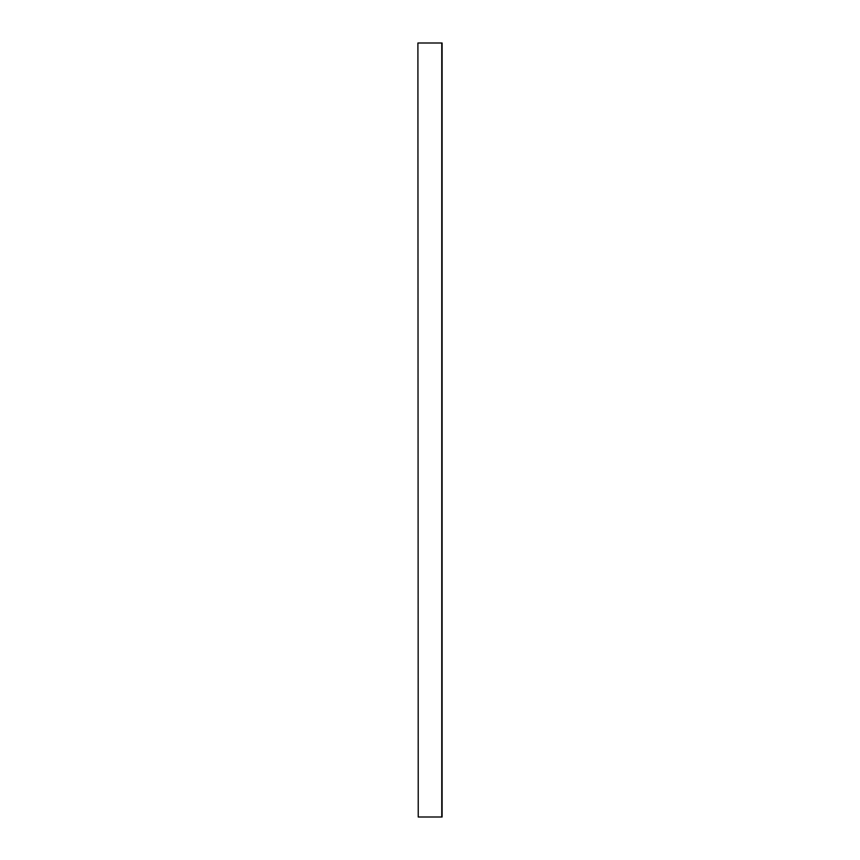<?xml version="1.0" encoding="UTF-8"?>
<svg xmlns="http://www.w3.org/2000/svg" width="860" height="860" viewBox="0 0 860 860"><rect width="100%" height="100%" fill="white"/><g stroke="black" fill="none" stroke-linecap="round" stroke-linejoin="round"><path stroke-width="1.29" d="M418.229 817L417.906 43L418.229 817L442.094 817L442.072 43L418.229 43M441.771 43L441.771 817M442.094 43L442.094 817"/></g></svg>
